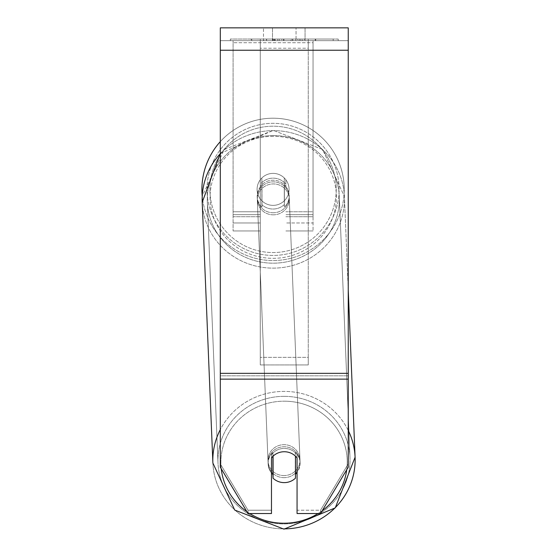 <?xml version="1.0" encoding="UTF-8"?>
<svg xmlns="http://www.w3.org/2000/svg" width="557" height="557" viewBox="0 0 557 557"><rect width="100%" height="100%" fill="white"/><g stroke="black" fill="none" stroke-linecap="round" stroke-linejoin="round"><path stroke-width="0.42" stroke-dasharray="2.79 2.09" d="M260.279 184.318L260.279 186.386A15.993 15.45 0 0 1 273.076 180.21A15.993 15.45 0 0 1 285.873 186.386L285.873 179.779A15.993 15.993 0 0 0 260.279 179.779L260.279 186.386A15.993 15.45 180 0 1 273.076 180.21A15.993 15.45 180 0 1 285.873 186.386L285.873 179.779A15.993 15.993 0 0 0 260.279 179.779L260.279 184.318A15.993 15.45 0 0 1 273.076 178.143A15.993 15.45 0 0 1 285.873 184.318L285.873 179.779A15.993 15.993 0 0 0 260.279 179.779L260.279 184.318A15.993 15.45 180 0 1 273.076 178.143A15.993 15.45 -2.3 0 1 284.272 182.529L284.369 185.008A15.993 15.45 -2.3 0 1 289.16 195.416A15.993 15.45 -2.3 0 1 284.369 207.072L284.272 204.586A15.993 15.45 -2.3 0 1 273.076 209.035A15.993 15.45 -2.3 0 1 261.881 204.649L261.985 207.134A15.993 15.45 -2.3 0 1 257.202 196.725A15.993 15.45 -2.3 0 1 261.985 185.07L261.881 182.585A15.993 15.45 -2.3 0 1 273.076 178.143A15.993 15.45 180 0 1 285.873 184.318L285.873 179.779A15.993 15.993 0 0 0 260.279 179.779L260.279 184.318M233.098 216.729L233.098 40.647L233.098 230.953L233.098 40.647L233.098 216.729L260.279 216.729L233.098 216.729M313.055 214.661L313.055 40.647L313.055 230.953L313.055 40.647L233.098 40.647L313.055 40.647L233.098 40.647L313.055 40.647L313.055 216.729L285.873 216.729L313.055 216.729L313.055 42.715L233.098 42.715L313.055 42.715L313.055 40.647L233.098 40.647L313.055 40.647L313.055 211.764L285.873 211.764L313.055 211.764L285.873 211.764L313.055 211.764L313.055 222.96L285.873 222.96L313.055 222.96L313.055 214.661L285.873 214.661L313.055 214.661M284.07 477.655A15.993 15.45 -2.3 0 1 268.091 462.86A15.993 15.45 -2.3 0 1 284.07 446.756A15.993 15.45 -2.3 0 1 300.049 461.551A15.993 15.45 -2.3 0 1 284.07 477.655A15.993 15.45 177.7 0 1 268.091 462.86A15.993 15.45 177.7 0 1 284.07 446.756A15.993 15.45 177.7 0 1 300.049 461.551A15.993 15.45 177.7 0 1 284.07 477.655M271.475 472.942A15.993 15.45 -2.3 0 1 268.14 464.099A15.993 15.45 -2.3 0 1 272.923 452.444L273.076 456.155M278.632 452.73A15.993 15.45 -2.3 0 1 284.272 451.727A15.993 15.45 -2.3 0 1 295.468 456.106L295.468 456.155M273.229 212.76A15.993 15.45 -2.3 0 1 257.25 197.965A15.993 15.45 -2.3 0 1 273.229 181.867A15.993 15.45 -2.3 0 1 289.208 196.656A15.993 15.45 -2.3 0 1 273.229 212.76A15.993 15.45 177.7 0 1 257.25 197.965A15.993 15.45 177.7 0 1 273.229 181.867A15.993 15.45 177.7 0 1 289.208 196.656A15.993 15.45 177.7 0 1 273.229 212.76M261.881 182.585L261.881 204.649A15.993 15.45 177.7 0 0 273.076 209.035A15.993 15.45 177.7 0 0 284.272 204.586L284.272 182.529A15.993 15.45 177.7 0 0 273.076 178.143A15.993 15.45 177.7 0 0 261.881 182.585L261.985 207.134L261.881 182.585M272.923 456.301L272.923 452.444A15.993 15.45 177.7 0 0 268.14 464.099L268.091 462.86L268.14 464.099A15.993 15.45 177.7 0 0 272.923 474.508L273.076 478.233A15.993 15.45 177.7 0 0 284.272 482.62A15.993 15.45 177.7 0 0 295.468 478.171L295.314 452.381A15.993 15.45 177.7 0 1 300.098 462.79A15.993 15.45 -2.3 0 0 295.314 452.381L295.314 474.446A15.993 15.45 -2.3 0 0 295.468 474.299M273.076 478.233L273.076 456.169A15.993 15.45 177.7 0 1 284.272 451.727A15.993 15.45 180 0 1 297.062 457.917L297.062 513.533L297.062 510.219L320.54 510.219L320.54 513.533L320.54 510.219L348.243 463.877L348.243 375.822L348.243 463.877L320.54 510.219L297.062 510.219L297.062 454.609A15.993 15.45 180 0 0 271.475 454.609L271.475 457.917A15.993 15.45 180 0 1 284.272 451.741A15.993 15.45 177.7 0 1 295.468 456.106L295.314 474.446A15.993 15.45 177.7 0 0 300.098 462.79L300.049 461.551L300.098 462.79A15.993 15.45 -2.3 0 1 297.062 472.475M284.369 185.008L284.369 207.072A15.993 15.45 177.7 0 0 289.16 195.416L289.208 196.656L289.16 195.416A15.993 15.45 177.7 0 0 284.369 185.008L284.369 207.072L284.369 185.008M273.313 214.828A15.993 15.45 -2.3 0 1 257.334 200.04A15.993 15.45 -2.3 0 1 273.313 183.935A15.993 15.45 -2.3 0 1 289.292 198.731A15.993 15.45 -2.3 0 1 273.313 214.828A15.993 15.45 177.7 0 1 257.334 200.04A15.993 15.45 177.7 0 1 273.313 183.935A15.993 15.45 177.7 0 1 289.292 198.731A15.993 15.45 177.7 0 1 273.313 214.828M283.979 475.581A15.993 15.45 -2.3 0 1 268.001 460.792A15.993 15.45 -2.3 0 1 283.979 444.688A15.993 15.45 -2.3 0 1 299.965 459.483A15.993 15.45 -2.3 0 1 283.979 475.581A15.993 15.45 177.7 0 1 268.001 460.792A15.993 15.45 177.7 0 1 283.979 444.688A15.993 15.45 177.7 0 1 299.965 459.483A15.993 15.45 177.7 0 1 283.979 475.581M283.979 396.34A66.046 63.797 -2.3 0 1 349.977 457.436A66.046 63.797 -2.3 0 1 283.979 523.935A66.046 63.797 -2.3 0 1 217.989 462.839A66.046 63.797 -2.3 0 1 283.979 396.34A66.046 63.797 177.7 0 1 349.977 457.436A66.046 63.797 177.7 0 1 283.979 523.935A66.046 63.797 177.7 0 1 217.989 462.839A66.046 63.797 177.7 0 1 283.979 396.34M273.313 135.581A66.046 63.797 -2.3 0 1 339.31 196.684A66.046 63.797 -2.3 0 1 273.313 263.183A66.046 63.797 -2.3 0 1 207.322 202.08A66.046 63.797 -2.3 0 1 273.313 135.581A66.046 63.797 177.7 0 1 339.31 196.684A66.046 63.797 177.7 0 1 273.313 263.183A66.046 63.797 177.7 0 1 207.322 202.08A66.046 63.797 177.7 0 1 273.313 135.581M338.21 39.046L230.333 39.046L338.21 39.046L338.21 40.647L230.333 40.647L338.21 40.647M230.333 39.046L230.333 40.647M272.505 40.647L272.505 27.85L263.482 27.85L305.062 27.85L272.505 27.85L272.505 40.647L263.482 40.647L263.482 27.85L263.482 40.647L305.062 40.647L272.505 40.647L296.039 40.647L272.505 40.647L272.505 27.85L272.505 40.647M348.243 50.241L348.243 467.191L320.54 513.533L297.062 513.533L297.062 454.609A15.993 15.45 0 0 0 284.272 448.427A15.993 15.45 0 0 0 271.475 454.609L271.475 510.219L248.004 510.219L220.3 463.877L220.3 467.191L220.3 27.85L220.3 40.647L220.3 27.85L348.243 27.85L348.243 40.647L220.3 40.647L220.3 50.241L220.3 40.647L348.243 40.647L348.243 27.85L348.243 373.336L348.243 50.241L220.3 50.241L220.3 373.336L220.3 50.241L348.243 50.241L220.3 50.241M279.28 40.647L315.742 40.647L279.28 40.647L279.28 39.046L251.771 39.046L251.771 40.647L315.742 40.647L251.715 40.647L315.742 40.647L251.771 40.647L251.771 39.046L297.466 39.046L297.466 40.647L297.466 39.046L315.742 39.046L315.742 40.647L315.742 39.046L251.715 39.046L251.715 40.647L251.715 39.046L315.742 39.046L315.742 40.647L315.742 39.046L304.394 39.046L304.394 40.647L304.394 39.046L315.742 39.046L315.742 40.647L315.742 39.046L251.771 39.046L251.771 40.647L251.771 39.046L315.742 39.046L279.28 39.046M296.039 40.647L305.062 40.647L296.039 40.647L296.039 27.85L296.039 40.647M308.258 40.647L260.279 40.647L333.19 40.647L260.279 40.647L260.279 39.046L260.279 364.932L260.279 40.647L260.279 364.932L260.279 40.647L308.258 40.647L308.258 39.046L308.258 40.647L308.258 39.046L260.279 39.046L308.258 39.046L308.258 40.647L308.258 39.046L333.19 39.046L333.19 40.647L333.19 39.046L260.279 39.046L308.258 39.046L308.258 40.647L308.258 39.046L333.19 39.046L308.258 39.046L308.258 357.343L260.279 357.343L308.258 357.343L308.258 364.932L260.279 364.932L308.258 364.932L308.258 48.229L260.279 48.229L308.258 48.229L308.258 40.647L308.258 364.932L308.258 40.647M302.583 40.647L250.49 40.647L302.583 40.647L302.583 39.046L317.024 39.046L317.024 40.647M248.004 513.533L248.004 510.219L248.004 513.533L220.3 467.191L220.3 375.822L220.3 463.877L248.004 510.219L271.475 510.219L271.475 513.533L248.004 513.533M220.3 375.822L220.3 379.129L220.3 373.336L220.3 375.822L348.243 375.822L220.3 375.822M271.475 454.609L271.475 457.917L271.475 454.609M272.986 40.647L315.206 40.647L251.096 40.647L272.986 40.647L272.986 39.046L315.206 39.046L251.096 39.046L251.096 40.647L251.096 39.046L258.058 39.046L258.058 40.647M258.058 39.046L272.986 39.046M315.206 39.046L315.206 40.647L295.788 40.647L315.206 40.647L315.206 39.046L295.788 39.046L315.206 39.046L315.206 40.647L315.206 39.046M295.788 39.046L295.788 40.647L295.788 39.046M292.857 39.046L292.857 40.647M272.603 39.046L290.677 39.046L290.677 40.647L272.603 40.647L290.677 40.647L290.677 39.046L272.603 39.046L272.603 40.647M275.074 40.647L283.576 40.647L275.074 40.647L275.074 39.046L266.671 39.046L266.671 40.647L266.671 39.046L283.576 39.046L283.576 40.647L283.576 39.046L275.074 39.046M315.742 39.046L315.742 40.647L315.742 39.046L291.979 39.046L315.742 39.046L315.742 40.647L315.742 39.046M291.979 39.046L291.979 40.647M299.2 39.046L299.2 40.647M251.771 39.046L251.771 40.647L251.771 39.046L277.727 39.046L251.771 39.046M277.727 39.046L277.727 40.647M317.024 39.046L250.49 39.046L250.49 40.647M250.49 39.046L263.837 39.046L263.837 40.647M263.837 39.046L274.162 39.046L274.162 40.647M274.162 39.046L266.664 39.046L266.664 40.647M266.664 39.046L300.85 39.046L300.85 40.647M300.85 39.046L293.079 39.046L293.079 40.647M293.079 39.046L302.583 39.046M274.267 40.647L266.483 40.647L281.87 40.647L274.267 40.647L274.253 39.046L266.483 39.046L281.87 39.046L281.87 40.647L281.87 39.046L274.267 39.046L274.267 40.647M266.483 39.046L266.483 40.647L266.483 39.046M201.913 189.373A71.164 71.164 0 0 1 273.076 118.209A71.164 71.164 0 0 1 344.24 189.373A71.164 71.164 0 0 0 220.3 141.631A71.164 71.164 0 0 1 344.24 189.373A71.164 71.164 0 0 0 273.076 118.209A71.164 71.164 0 0 0 201.913 189.373A71.164 71.164 0 0 0 273.076 260.544A71.164 71.164 0 0 0 344.24 189.373A71.164 71.164 0 0 1 276.481 260.46A71.164 71.164 0 0 1 202.233 196.175L224.276 149.492L273.292 130.366L322.573 149.457L344.421 196.475A71.164 68.741 -2.3 0 1 273.313 268.126A71.164 68.741 -2.3 0 1 202.205 202.295A71.164 68.741 177.7 0 1 273.313 130.637A71.164 68.741 -2.3 0 1 344.421 196.475A71.164 68.741 177.7 0 1 273.313 268.126A71.164 68.741 177.7 0 1 202.205 202.295L212.878 463.048A71.164 68.741 177.7 0 0 283.979 528.878A71.164 68.741 -2.3 0 0 355.088 457.227A71.164 68.741 -2.3 0 0 283.979 391.397A71.164 68.741 177.7 0 0 220.3 429.628M289.069 189.373A15.993 15.993 0 0 1 273.076 205.366A15.993 15.993 0 0 1 261.881 177.955A15.993 15.993 0 0 1 284.272 177.955L284.272 200.798A15.993 15.993 0 0 1 257.083 189.373A15.993 15.993 0 0 1 273.076 173.38A15.993 15.993 0 0 1 284.272 200.798A15.993 15.993 0 0 1 257.083 189.373A15.993 15.993 0 0 1 273.076 173.38A15.993 15.993 0 0 1 289.069 189.373A15.993 15.993 0 0 1 273.076 205.366A15.993 15.993 0 0 1 261.881 177.955A15.993 15.993 0 0 1 289.069 189.373A15.993 15.993 0 0 1 284.272 200.798L284.272 177.955A15.993 15.993 0 0 1 273.076 205.366A15.993 15.993 0 0 1 257.083 189.373A15.993 15.993 0 0 1 273.076 173.38A15.993 15.993 0 0 1 289.069 189.373A15.993 15.993 0 0 1 273.076 205.366A15.993 15.993 0 0 1 257.083 189.373A15.993 15.993 0 0 1 273.076 173.38A15.993 15.993 0 0 1 289.069 189.373M261.881 200.798L261.881 177.955L261.881 200.798M284.272 177.955L284.272 200.798L284.272 177.955M207.03 189.373A66.046 66.046 0 0 1 273.076 123.327A66.046 66.046 0 0 1 339.122 189.373A66.046 66.046 0 0 1 273.076 255.426A66.046 66.046 0 0 1 207.03 189.373A66.046 66.046 0 0 1 273.076 123.327A66.046 66.046 0 0 1 339.122 189.373A66.046 66.046 0 0 1 273.076 255.426A66.046 66.046 0 0 1 207.03 189.373M261.985 207.134A15.993 15.45 177.7 0 1 257.202 196.725A15.993 15.45 177.7 0 1 261.985 185.07L261.985 207.134M273.076 456.169L272.923 474.508M260.279 211.764L233.098 211.764L260.279 211.764M260.279 214.661L233.098 214.661L260.279 214.661M249.752 513.533A63.171 61.012 -2.3 0 1 246.855 511.611M221.247 468.771A63.171 61.012 -2.3 0 1 284.07 401.186A63.171 61.012 -2.3 0 1 346.733 469.711M220.3 153.669A71.164 68.741 -2.3 0 1 273.313 130.637A71.164 68.741 177.7 0 1 344.421 196.475L348.243 289.849M273.229 136.298A63.171 61.012 177.7 0 0 210.059 197.484A63.171 61.012 177.7 0 0 273.229 258.33A63.171 61.012 177.7 0 0 336.393 197.143A63.171 61.012 177.7 0 0 273.229 136.298A63.171 61.012 -2.3 0 0 210.059 197.484A63.171 61.012 -2.3 0 0 273.229 258.33A63.171 61.012 -2.3 0 0 336.393 197.143A63.171 61.012 -2.3 0 0 273.229 136.298M322.211 510.741A63.171 61.012 -2.3 0 1 318.082 513.533M348.243 430.422A71.164 68.741 177.7 0 0 283.979 391.397A71.164 68.741 -2.3 0 0 212.878 463.048A71.164 68.741 -2.3 0 0 283.979 528.878M348.243 373.336L220.3 373.336M348.243 379.129L220.3 379.129M273.167 39.046L273.167 40.647M275.255 39.046L275.255 40.647M274.434 39.046L274.434 40.647M283.938 39.046L283.938 40.647M283.757 39.046L283.757 40.647L283.757 39.046M283.576 39.046L283.576 40.647M274.086 39.046L274.086 40.647M336.247 189.373A63.171 63.171 0 0 1 273.076 252.544A63.171 63.171 0 0 1 209.905 189.373A63.171 63.171 0 0 0 273.076 252.544A63.171 63.171 0 0 0 336.247 189.373A63.171 63.171 0 0 0 273.076 126.202A63.171 63.171 0 0 0 209.905 189.373A63.171 63.171 0 0 1 273.076 126.202A63.171 63.171 0 0 1 336.247 189.373M284.07 401.186A63.171 61.012 177.7 0 1 347.234 462.032A63.171 61.012 177.7 0 1 284.07 523.225A63.171 61.012 177.7 0 1 220.899 462.38A63.171 61.012 177.7 0 1 284.07 401.186M260.279 230.953L233.098 230.953L260.279 230.953M260.279 222.96L233.098 222.96L260.279 222.96M313.055 230.953L285.873 230.953L313.055 230.953M220.3 153.467L273.292 130.366L322.573 149.457L344.421 196.475L355.088 457.227M257.202 196.725L257.25 197.965L257.202 196.725M257.334 200.04L268.001 460.792L257.334 200.04M339.31 196.684L349.977 457.436L339.31 196.684M207.322 202.08L217.989 462.839L207.322 202.08M289.292 198.731L299.965 459.483L289.292 198.731M305.062 40.647L305.062 27.85L305.062 40.647"/><path stroke-width="0.84" d="M295.468 456.155L295.468 478.171A15.993 15.45 -2.3 0 1 284.272 482.62A15.993 15.45 -2.3 0 1 273.076 478.233L273.076 456.155M271.475 472.942A15.993 15.45 -2.3 0 0 272.923 474.508L273.076 478.233M273.076 456.169A15.993 15.45 -2.3 0 1 278.632 452.73M297.062 472.475A15.993 15.45 -2.3 0 1 295.468 474.299M272.923 474.508L272.923 456.301M348.243 379.129L348.243 27.85L220.3 27.85L220.3 467.191L248.004 513.533L271.475 513.533L271.475 457.917A15.993 15.45 0 0 1 297.062 457.917L297.062 513.533L320.54 513.533L348.243 467.191L348.243 379.129L220.3 379.129M220.3 153.669A71.164 68.741 -2.3 0 0 202.205 202.295L202.233 196.175A71.164 71.164 0 0 1 220.3 141.631A71.164 71.164 0 0 0 201.913 189.373M220.3 429.628A71.164 68.741 177.7 0 0 212.878 463.048L234.72 510.066L284.007 529.15L335.251 507.873L355.088 457.227A71.164 68.741 177.7 0 0 348.243 430.422M318.082 513.533A63.171 61.012 -2.3 0 1 284.07 523.225A63.171 61.012 -2.3 0 1 249.752 513.533M246.855 511.611A63.171 61.012 -2.3 0 1 221.247 468.771M346.733 469.711A63.171 61.012 -2.3 0 1 322.211 510.741M283.979 528.878A71.164 68.741 177.7 0 0 355.088 457.227L335.251 507.873L284.007 529.15L234.72 510.066L212.878 463.048L202.205 202.295L220.3 153.467M348.243 50.241L220.3 50.241M348.243 373.336L220.3 373.336M348.243 289.849L355.088 457.227"/></g></svg>
